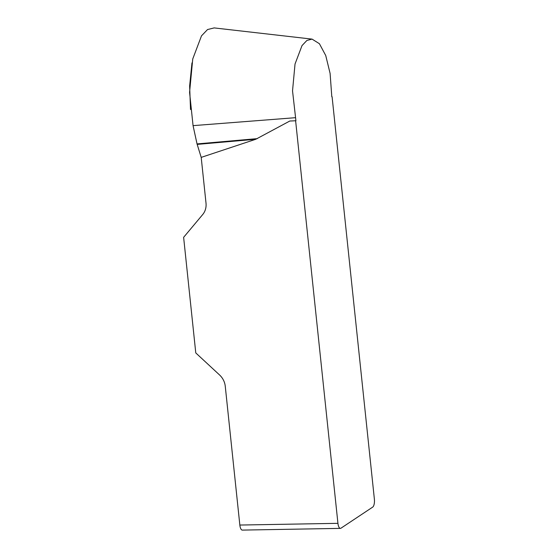 <?xml version="1.0" encoding="UTF-8"?>
<svg xmlns="http://www.w3.org/2000/svg" width="558" height="558" viewBox="0 0 558 558"><rect width="100%" height="100%" fill="white"/><g stroke="black" fill="none" stroke-linecap="round" stroke-linejoin="round"><path stroke-width="0.84" d="M331.801 96.729L330.099 73.391L325.739 55.542L319.413 43.712L312.055 39.109L306.9 40.455L302.017 45.582L295.029 64.017L292.531 90.856L295.921 120.744L289.783 121.037L255.794 139.256L201.201 157.384L197.037 143.915L193.061 125.641L189.574 92.363L192.747 58.96L201.494 35.852L207.541 29.546L214.084 27.935M295.921 120.744L289.783 121.037M239.842 525.05L337.932 523.334A6.612 2.441 89 0 0 340.401 528.377L242.311 530.1A6.612 2.441 -91 0 1 239.842 525.05L225.258 386.241A16.524 14.94 -123.6 0 0 219.566 374.969L195.774 352.921L183.624 237.331L202.707 214.537A16.524 14.94 -123.6 0 0 206.007 203.105L201.201 157.384M337.932 523.334L295.635 120.94M340.401 528.377A6.612 2.441 89 0 0 340.959 528.196L372.702 507.103A6.612 2.441 89 0 0 374.376 499.124L332.087 96.722M197.037 143.915L257.308 138.635M197.162 144.396L255.794 139.256M191.973 62.908L189.636 85.981L190.515 109.549M193.061 125.641L295.259 117.703M312.145 39.13L214.063 27.9"/></g></svg>
